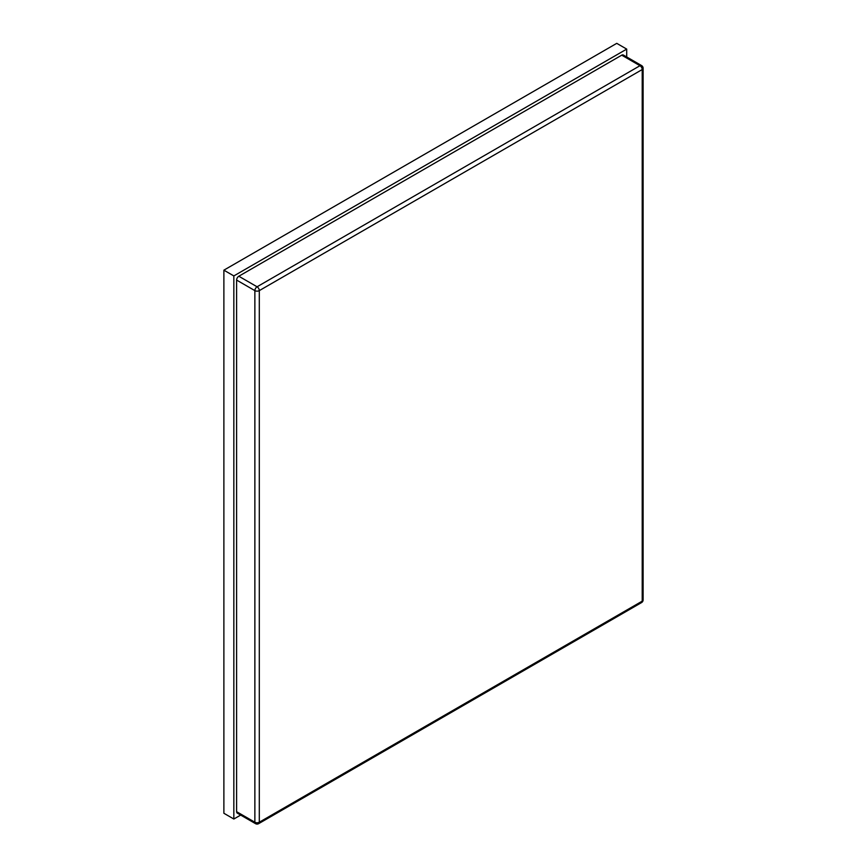 <?xml version="1.0" encoding="UTF-8"?>
<svg xmlns="http://www.w3.org/2000/svg" width="867" height="867" viewBox="0 0 867 867"><rect width="100%" height="100%" fill="white"/><g stroke="black" fill="none" stroke-linecap="round" stroke-linejoin="round"><path stroke-width="1.3" d="M626.711 56.984L626.711 49.105L233.841 275.923L223.881 270.168L223.881 813.268L233.841 819.022L240.668 815.078M233.841 275.923L233.841 819.022M626.711 49.105L616.751 43.35L223.881 270.168M621.726 55.174L238.815 276.237L257.076 286.782L639.987 65.708L621.726 55.174A3.132 1.81 -60 0 1 623.297 55.011L641.558 65.556A3.132 1.81 120 0 0 639.987 65.708A3.132 1.81 60 0 1 642.209 69.544L259.298 290.618L259.298 822.219L642.209 601.145L642.209 69.544A3.132 1.81 180 0 0 643.119 68.265A3.132 3.132 0 0 0 641.558 65.556M236.604 280.074L236.604 811.675L254.865 822.219L254.865 290.618L236.604 280.074A3.132 1.81 -60 0 1 238.815 276.237M255.516 823.65A3.132 3.132 0 0 0 258.648 823.65A3.132 1.81 60 0 0 259.298 822.219A3.132 1.81 180 0 1 254.865 822.219A3.132 1.81 120 0 0 255.516 823.65L237.255 813.105A3.132 1.81 -60 0 1 236.604 811.675M254.865 290.618A3.132 1.81 0 0 0 259.298 290.618A3.132 1.81 60 0 0 257.076 286.782A3.132 1.81 120 0 0 254.865 290.618M641.558 602.576A3.132 3.132 0 0 0 643.119 599.866A3.132 1.81 0 0 1 642.209 601.145A3.132 1.81 60 0 1 641.558 602.576L258.648 823.65M643.119 68.265L643.119 599.866"/></g></svg>
